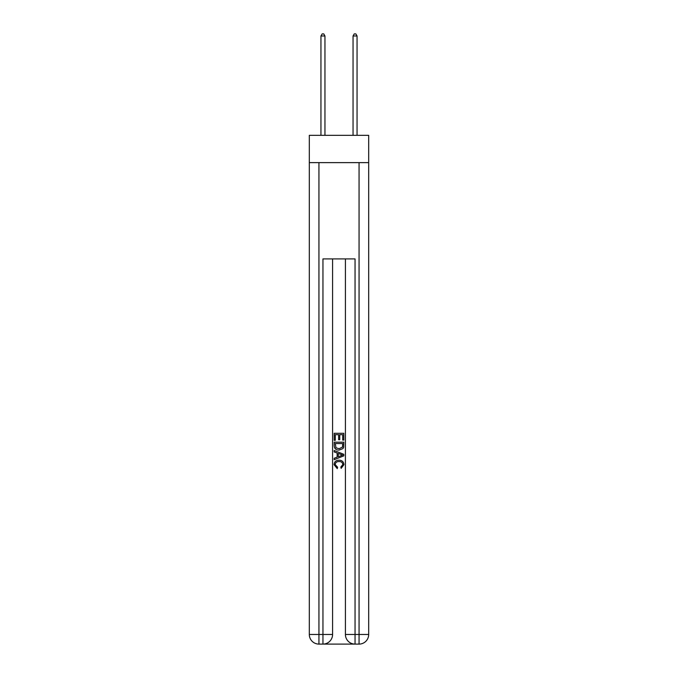 <?xml version="1.0" encoding="UTF-8"?>
<svg xmlns="http://www.w3.org/2000/svg" width="678" height="678" viewBox="0 0 678 678"><rect width="100%" height="100%" fill="white"/><g stroke="black" fill="none" stroke-linecap="round" stroke-linejoin="round"><path stroke-width="1.02" d="M368.688 162.618L368.688 135.329L309.312 135.329L309.312 162.618L368.688 162.618L368.688 634.472L359.06 634.472L359.06 162.618M323.669 644.1L354.331 644.1M355.052 644.1L355.052 634.472L345.416 634.472A9.628 9.628 0 0 0 355.052 644.1L359.06 644.1L359.06 634.472L355.052 634.472L355.052 258.911L322.948 258.911L322.948 634.472L309.312 634.472L309.312 162.618M332.584 258.911L332.584 634.472A9.628 9.628 0 0 1 322.948 644.1L318.94 644.1A9.628 9.628 0 0 1 309.312 634.472M345.416 634.472L345.416 258.911M359.06 644.1A9.628 9.628 0 0 0 368.688 634.472M334.186 440.336L334.186 433.293L343.814 433.293L343.814 440.09L342.704 440.09L342.704 434.657L339.737 434.657L339.737 439.717L338.627 439.717L338.627 434.657L335.296 434.657L335.296 440.336L334.186 440.336M334.186 445.632L334.186 442.183L343.814 442.183L343.678 447.183L342.983 448.582L339.051 450.09C335.974 450.099 334.347 448.616 334.186 445.632M335.296 443.548L335.974 447.802L339.076 448.726L342.509 447.09L342.704 443.548L335.296 443.548M334.186 451.938L334.186 450.497L343.814 454.319L343.814 455.853L334.186 459.676L334.186 458.235L337.144 457.142L337.144 453.031L334.186 451.938M340.924 454.43L338.263 453.446L338.263 456.726L342.704 455.091L340.924 454.43M335.169 464.549L337.585 467.244L337.271 468.608L334.059 464.676C334.322 461.718 335.991 460.226 339.068 460.209C342.034 460.277 343.653 461.752 343.941 464.65L341.136 468.362L340.848 466.998L342.831 464.583C342.543 462.498 341.288 461.498 339.076 461.565C336.822 461.447 335.525 462.447 335.169 464.549M324.957 135.329L324.957 35.985L320.948 35.985L320.948 135.329M320.948 35.985L322.152 33.9L323.753 33.9L324.957 35.985M357.052 135.329L357.052 35.985L353.043 35.985L353.043 135.329M353.043 35.985L354.247 33.9L355.848 33.9L357.052 35.985M318.94 162.618L318.94 644.1M332.584 634.472L322.948 634.472L322.948 644.1"/></g></svg>
